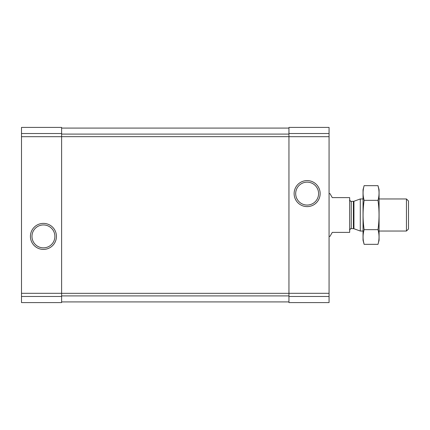 <?xml version="1.0" encoding="UTF-8"?>
<svg xmlns="http://www.w3.org/2000/svg" width="430" height="430" viewBox="0 0 430 430"><rect width="100%" height="100%" fill="white"/><g stroke="black" fill="none" stroke-linecap="round" stroke-linejoin="round"><path stroke-width="0.64" d="M21.5 296.474L21.5 127.409L61.619 127.409L61.619 302.591L21.5 302.591L21.5 296.474L61.619 296.474M30.422 236.398A13.007 13.007 0 0 0 49.934 247.664A13.007 13.007 0 0 0 49.934 225.132A13.007 13.007 0 0 0 30.422 236.398M288.949 296.474L288.949 127.409L329.068 127.409L329.068 302.591L288.949 302.591L288.949 296.474L329.068 296.474M294.125 193.602A13.007 13.007 0 0 0 313.642 204.868A13.007 13.007 0 0 0 313.642 182.336A13.007 13.007 0 0 0 294.125 193.602M61.619 128.081L288.949 128.081M61.619 301.919L288.949 301.919M295.684 193.602A11.454 11.454 0 0 0 312.863 203.524A11.454 11.454 0 0 0 312.863 183.685A11.454 11.454 0 0 0 295.684 193.602M31.976 236.398A11.454 11.454 0 0 0 49.16 246.315A11.454 11.454 0 0 0 49.16 226.476A11.454 11.454 0 0 0 31.976 236.398M329.068 236.398L329.96 236.398L332.277 232.383L349.66 232.383L349.66 197.617L332.277 197.617L329.96 193.602L329.068 193.602M406.447 198.956L406.447 231.044L408.5 228.996L408.5 201.003L406.447 198.956L379.083 198.956M363.033 231.044L360.286 231.044L360.286 198.956L363.033 198.956M377.991 244.337L379.083 240.273L379.083 189.727L377.991 185.663C379.378 190.549 379.378 195.44 377.991 200.332C379.378 209.985 379.378 219.762 377.991 229.668C379.378 234.56 379.378 239.451 377.991 244.337L364.124 244.337C362.737 239.451 362.737 234.56 364.124 229.668C362.737 220.015 362.737 210.238 364.124 200.332C362.737 195.44 362.737 190.549 364.124 185.663L377.991 185.663L378.647 188.598M363.468 241.402L364.124 244.337L363.033 240.273L363.033 189.727L364.124 185.663M377.991 229.668L364.124 229.668M377.991 200.332L364.124 200.332M21.5 133.526L61.619 133.526M21.5 136.681L61.619 136.681M21.5 293.319L61.619 293.319M288.949 133.526L329.068 133.526M288.949 136.681L329.068 136.681M288.949 293.319L329.068 293.319M61.619 134.09L288.949 134.09M61.619 136.659L288.949 136.659M61.619 293.341L288.949 293.341M61.619 295.91L288.949 295.91M353.938 201.261L353.39 201.358L353.39 228.642L353.938 228.738L353.938 201.261L360.286 198.956M353.39 228.642L351.267 228.642L351.267 201.358C350.982 201.81 350.445 201.278 349.66 199.756M406.447 231.044L379.083 231.044M353.938 228.738L360.286 231.044M353.39 201.358L351.267 201.358M351.267 228.642C350.982 228.19 350.445 228.722 349.66 230.244"/></g></svg>
